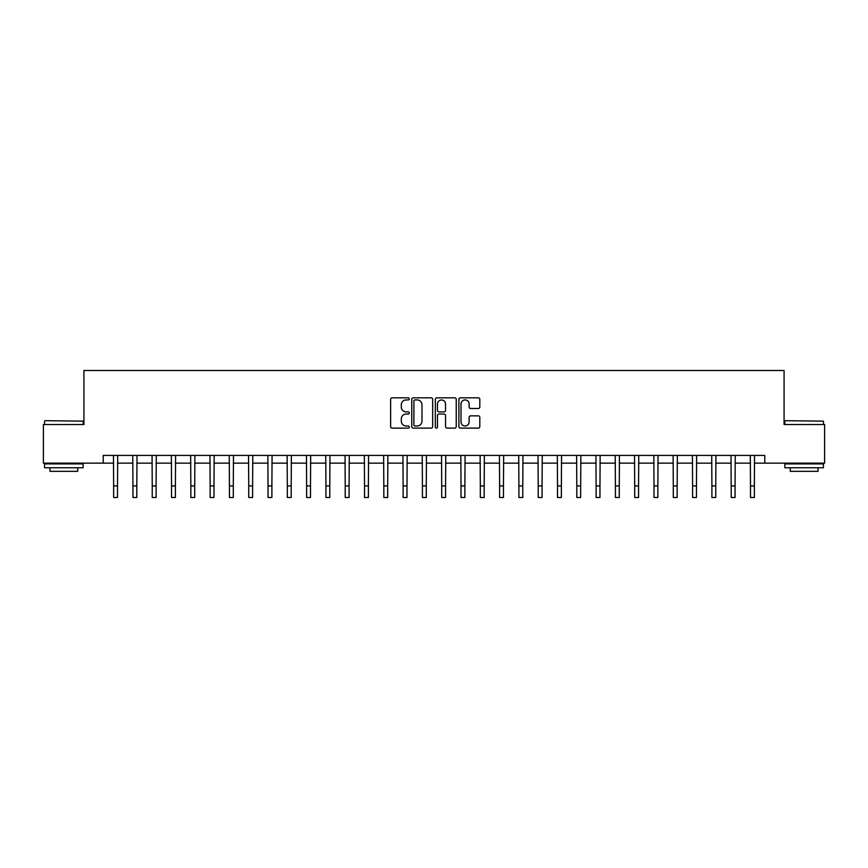 <?xml version="1.0" encoding="UTF-8"?>
<svg xmlns="http://www.w3.org/2000/svg" width="868" height="868" viewBox="0 0 868 868"><rect width="100%" height="100%" fill="white"/><g stroke="black" fill="none" stroke-linecap="round" stroke-linejoin="round"><path stroke-width="1.3" d="M409.295 398.868A1.063 1.063 0 0 0 408.242 397.815L392.141 397.815A1.519 1.519 0 0 0 390.622 399.323L390.622 426.6A1.519 1.519 0 0 0 392.141 428.119L408.242 428.119A1.063 1.063 0 0 0 409.295 427.056A1.063 1.063 0 0 0 408.242 425.993L406.159 425.993A4.85 4.85 0 0 1 401.309 421.143L401.309 418.875A4.85 4.85 0 0 1 406.159 414.025L408.242 414.025A1.063 1.063 0 0 0 409.295 412.962A1.063 1.063 0 0 0 408.242 411.899L406.159 411.899A4.85 4.85 0 0 1 401.309 407.059L401.309 404.781A4.85 4.85 0 0 1 406.159 399.931L408.242 399.931A1.063 1.063 0 0 0 409.295 398.868M478.29 408.492A1.519 1.519 0 0 0 479.809 406.983L479.809 399.323A1.519 1.519 0 0 0 478.29 397.815L460.409 397.815A1.519 1.519 0 0 0 458.89 399.323L458.89 426.6A1.519 1.519 0 0 0 460.409 428.119L478.29 428.119A1.519 1.519 0 0 0 479.809 426.6L479.809 417.356A1.519 1.519 0 0 0 478.29 415.848L470.64 415.848A1.519 1.519 0 0 0 469.121 417.356L469.121 421.946A4.058 4.058 0 0 1 465.064 425.993A4.058 4.058 0 0 1 461.016 421.946L461.016 403.989A4.058 4.058 0 0 1 465.064 399.931A4.058 4.058 0 0 1 469.121 403.989L469.121 406.983A1.519 1.519 0 0 0 470.64 408.492L478.29 408.492M103.227 463.143L43.4 463.143L43.4 424.539L83.925 424.539L83.925 370.506L784.075 370.506L784.075 424.539L824.6 424.539L824.6 463.143L764.773 463.143L764.773 455.418L103.227 455.418L103.227 463.143L113.643 463.143M432.676 399.323A1.519 1.519 0 0 0 431.157 397.815L413.276 397.815A1.519 1.519 0 0 0 411.757 399.323L411.757 426.6A1.519 1.519 0 0 0 413.276 428.119L431.157 428.119A1.519 1.519 0 0 0 432.676 426.6L432.676 399.323M436.843 397.815L454.724 397.815A1.519 1.519 0 0 1 456.243 399.323L456.243 426.6A1.519 1.519 0 0 1 454.724 428.119L447.074 428.119A1.519 1.519 0 0 1 445.555 426.6L445.555 415.544A1.519 1.519 0 0 0 444.036 414.025L438.958 414.025A1.519 1.519 0 0 0 437.45 415.544L437.45 427.056A1.063 1.063 0 0 1 436.387 428.119A1.063 1.063 0 0 1 435.324 427.056L435.324 399.323A1.519 1.519 0 0 1 436.843 397.815M117.505 463.143L132.945 463.143M136.808 463.143L152.247 463.143M156.099 463.143L171.538 463.143M175.401 463.143L190.841 463.143M194.703 463.143L210.143 463.143M213.995 463.143L229.434 463.143M233.297 463.143L248.736 463.143M252.599 463.143L268.038 463.143M271.89 463.143L287.33 463.143M291.192 463.143L306.632 463.143M310.494 463.143L325.934 463.143M329.786 463.143L345.225 463.143M349.088 463.143L364.527 463.143M368.39 463.143L383.819 463.143M387.681 463.143L403.121 463.143M406.983 463.143L422.423 463.143M426.286 463.143L441.714 463.143M445.577 463.143L461.016 463.143M464.879 463.143L480.319 463.143M484.181 463.143L499.61 463.143M503.473 463.143L518.912 463.143M522.775 463.143L538.214 463.143M542.066 463.143L557.506 463.143M561.368 463.143L576.808 463.143M580.67 463.143L596.11 463.143M599.962 463.143L615.401 463.143M619.264 463.143L634.703 463.143M638.566 463.143L654.005 463.143M657.857 463.143L673.297 463.143M677.159 463.143L692.599 463.143M696.462 463.143L711.901 463.143M715.753 463.143L731.192 463.143M735.055 463.143L750.495 463.143M754.357 463.143L764.773 463.143M414.947 399.931A1.063 1.063 0 0 0 413.884 400.994L413.884 424.94A1.063 1.063 0 0 0 414.947 425.993L417.139 425.993A4.85 4.85 0 0 0 421.989 421.143L421.989 404.781A4.85 4.85 0 0 0 417.139 399.931L414.947 399.931M445.555 404.065A4.058 4.058 0 0 0 441.497 400.007A4.058 4.058 0 0 0 437.45 404.065L437.45 410.39A1.519 1.519 0 0 0 438.958 411.899L444.036 411.899A1.519 1.519 0 0 0 445.555 410.39L445.555 404.065M113.458 455.418L113.643 485.917L117.505 485.917L117.69 455.418M113.643 485.917L113.643 497.494L117.505 497.494L117.505 485.917M132.761 455.418L132.945 485.917L136.808 485.917L136.992 455.418M132.945 485.917L132.945 497.494L136.808 497.494L136.808 485.917M152.063 455.418L152.247 485.917L156.099 485.917L156.283 455.418M152.247 485.917L152.247 497.494L156.099 497.494L156.099 485.917M171.354 455.418L171.538 485.917L175.401 485.917L175.586 455.418M171.538 485.917L171.538 497.494L175.401 497.494L175.401 485.917M190.656 455.418L190.841 485.917L194.703 485.917L194.888 455.418M190.841 485.917L190.841 497.494L194.703 497.494L194.703 485.917M45.017 420.687L83.154 421.143L45.017 420.687M63.852 467.776L44.561 467.776L44.561 463.913L83.154 463.913L83.154 467.776L63.852 467.776M77.751 467.776L77.751 471.324L49.964 471.324L49.964 467.776M785.312 420.687L823.439 421.143L785.312 420.687M804.148 467.776L784.846 467.776L784.846 463.913L823.439 463.913L823.439 467.776L804.148 467.776M818.036 467.776L818.036 471.324L790.249 471.324L790.249 467.776M209.958 455.418L210.143 485.917L213.995 485.917L214.179 455.418M210.143 485.917L210.143 497.494L213.995 497.494L213.995 485.917M229.25 455.418L229.434 485.917L233.297 485.917L233.481 455.418M229.434 485.917L229.434 497.494L233.297 497.494L233.297 485.917M248.552 455.418L248.736 485.917L252.599 485.917L252.783 455.418M248.736 485.917L248.736 497.494L252.599 497.494L252.599 485.917M267.854 455.418L268.038 485.917L271.89 485.917L272.075 455.418M268.038 485.917L268.038 497.494L271.89 497.494L271.89 485.917M287.145 455.418L287.33 485.917L291.192 485.917L291.377 455.418M287.33 485.917L287.33 497.494L291.192 497.494L291.192 485.917M306.447 455.418L306.632 485.917L310.494 485.917L310.668 455.418M306.632 485.917L306.632 497.494L310.494 497.494L310.494 485.917M325.75 455.418L325.934 485.917L329.786 485.917L329.97 455.418M325.934 485.917L325.934 497.494L329.786 497.494L329.786 485.917M345.041 455.418L345.225 485.917L349.088 485.917L349.272 455.418M345.225 485.917L345.225 497.494L349.088 497.494L349.088 485.917M364.343 455.418L364.527 485.917L368.39 485.917L368.564 455.418M364.527 485.917L364.527 497.494L368.39 497.494L368.39 485.917M383.645 455.418L383.819 485.917L387.681 485.917L387.866 455.418M383.819 485.917L383.819 497.494L387.681 497.494L387.681 485.917M402.936 455.418L403.121 485.917L406.983 485.917L407.168 455.418M403.121 485.917L403.121 497.494L406.983 497.494L406.983 485.917M422.239 455.418L422.423 485.917L426.286 485.917L426.459 455.418M422.423 485.917L422.423 497.494L426.286 497.494L426.286 485.917M441.541 455.418L441.714 485.917L445.577 485.917L445.761 455.418M441.714 485.917L441.714 497.494L445.577 497.494L445.577 485.917M460.832 455.418L461.016 485.917L464.879 485.917L465.064 455.418M461.016 485.917L461.016 497.494L464.879 497.494L464.879 485.917M480.134 455.418L480.319 485.917L484.181 485.917L484.355 455.418M480.319 485.917L480.319 497.494L484.181 497.494L484.181 485.917M499.436 455.418L499.61 485.917L503.473 485.917L503.657 455.418M499.61 485.917L499.61 497.494L503.473 497.494L503.473 485.917M518.728 455.418L518.912 485.917L522.775 485.917L522.959 455.418M518.912 485.917L518.912 497.494L522.775 497.494L522.775 485.917M538.03 455.418L538.214 485.917L542.066 485.917L542.25 455.418M538.214 485.917L538.214 497.494L542.066 497.494L542.066 485.917M557.332 455.418L557.506 485.917L561.368 485.917L561.553 455.418M557.506 485.917L557.506 497.494L561.368 497.494L561.368 485.917M576.623 455.418L576.808 485.917L580.67 485.917L580.855 455.418M576.808 485.917L576.808 497.494L580.67 497.494L580.67 485.917M595.925 455.418L596.11 485.917L599.962 485.917L600.146 455.418M596.11 485.917L596.11 497.494L599.962 497.494L599.962 485.917M615.217 455.418L615.401 485.917L619.264 485.917L619.448 455.418M615.401 485.917L615.401 497.494L619.264 497.494L619.264 485.917M634.519 455.418L634.703 485.917L638.566 485.917L638.75 455.418M634.703 485.917L634.703 497.494L638.566 497.494L638.566 485.917M653.821 455.418L654.005 485.917L657.857 485.917L658.042 455.418M654.005 485.917L654.005 497.494L657.857 497.494L657.857 485.917M673.112 455.418L673.297 485.917L677.159 485.917L677.344 455.418M673.297 485.917L673.297 497.494L677.159 497.494L677.159 485.917M692.414 455.418L692.599 485.917L696.462 485.917L696.646 455.418M692.599 485.917L692.599 497.494L696.462 497.494L696.462 485.917M711.717 455.418L711.901 485.917L715.753 485.917L715.937 455.418M711.901 485.917L711.901 497.494L715.753 497.494L715.753 485.917M731.008 455.418L731.192 485.917L735.055 485.917L735.239 455.418M731.192 485.917L731.192 497.494L735.055 497.494L735.055 485.917M750.31 455.418L750.495 485.917L754.357 485.917L754.542 455.418M750.495 485.917L750.495 497.494L754.357 497.494L754.357 485.917M44.561 424.539L44.561 421.143M53.36 463.913L53.36 463.143M74.355 463.913L74.355 463.143M83.154 424.539L83.154 421.143M784.846 424.539L784.846 421.143M793.645 463.913L793.645 463.143M814.64 463.913L814.64 463.143M823.439 424.539L823.439 421.143"/></g></svg>
